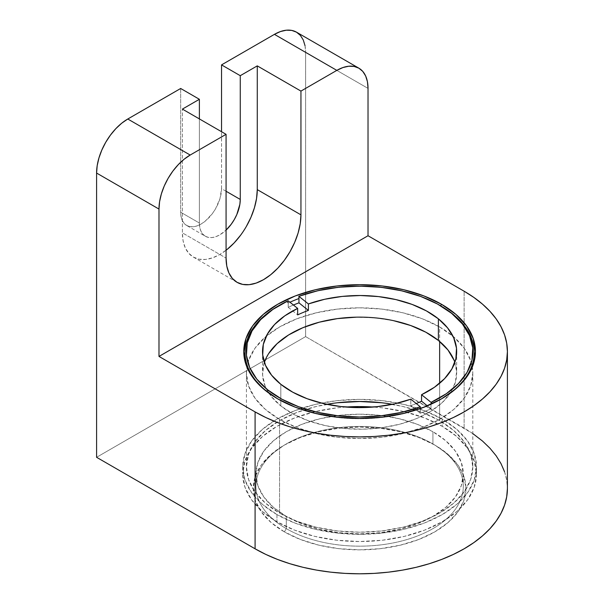 <?xml version="1.0" encoding="UTF-8"?>
<svg xmlns="http://www.w3.org/2000/svg" width="604" height="604" viewBox="0 0 604 604"><rect width="100%" height="100%" fill="white"/><g stroke="black" fill="none" stroke-linecap="round" stroke-linejoin="round"><path stroke-width="0.45" stroke-dasharray="3.02 2.27" d="M299.123 296.383L298.791 298.157L299.123 296.383A114.594 66.161 0 0 1 440.633 305.798A114.594 66.161 0 0 0 299.123 296.383M264.356 362.37A97.07 56.044 0 0 0 262.529 373.174A97.07 56.044 0 0 0 268.923 393.181A97.07 56.044 0 0 0 280.815 405.918L280.815 384.303L280.815 405.918L293.393 414.163L308.508 420.829L325.594 425.669L343.986 428.493L362.974 429.187L381.834 427.73L399.84 424.174L416.307 418.663L430.584 411.407L442.136 402.672L450.516 392.811L455.408 382.196L456.609 371.226L454.087 360.339M286.281 528.628A103.692 59.864 180 0 1 286.281 443.97A103.692 59.864 180 0 1 432.917 443.97L434.789 445.05A106.334 61.389 0 0 0 284.409 445.05A106.334 61.389 0 0 0 284.409 531.875L286.281 528.628L286.281 516.382A103.692 59.864 180 0 1 255.915 474.049A103.692 59.864 180 0 1 319.924 418.746A103.692 59.864 180 0 1 432.917 431.724L432.917 443.97A103.692 59.864 0 0 0 319.924 430.992A103.692 59.864 0 0 0 255.915 486.303A103.692 59.864 0 0 0 286.281 528.628A103.692 59.864 0 0 0 399.282 541.607A103.692 59.864 0 0 0 463.291 486.303A103.692 59.864 0 0 0 432.917 443.97L432.917 431.724A103.692 59.864 180 0 1 463.291 474.049A103.692 59.864 180 0 1 399.282 529.361A103.692 59.864 180 0 1 286.281 516.382L286.281 528.628L284.409 531.875L300.52 539.508L318.904 545.178L338.852 548.674L359.599 549.851L380.346 548.674L400.293 545.178L418.678 539.508L434.789 531.875L448.017 522.573L457.84 511.958L463.895 500.437L465.933 488.462L463.895 476.488L457.84 464.967L448.017 454.351L434.789 445.05L418.678 437.417L400.293 431.739L380.346 428.251L359.599 427.066L338.852 428.251L318.904 431.739L300.52 437.417L284.409 445.05L271.188 454.351L261.358 464.967L255.311 476.488L253.265 488.462L255.311 500.437L261.358 511.958L271.188 522.573L284.409 531.875A106.334 61.389 0 0 0 434.789 531.875A106.334 61.389 0 0 0 434.789 445.05L432.917 443.97A103.692 59.864 180 0 1 432.917 528.628A103.692 59.864 180 0 1 286.281 528.628M276.957 514.563A116.874 67.482 180 0 1 242.725 466.847A116.874 67.482 180 0 1 314.873 404.506A116.874 67.482 180 0 1 442.249 419.131L442.249 426.333A116.874 67.482 0 0 0 373.34 407.043L382.4 407.866L404.325 411.709L424.536 417.945L442.249 426.333L456.783 436.564L467.579 448.228L474.231 460.89L476.481 474.049L474.231 487.217L467.579 499.87L456.783 511.543L442.249 521.765L424.536 530.161L404.325 536.39L382.4 540.233L359.599 541.531L336.798 540.233L314.873 536.39L294.669 530.161L276.957 521.765L276.957 514.563L294.669 522.951L314.873 529.187L336.798 533.03L359.599 534.321L382.4 533.03L404.325 529.187L424.536 522.951L442.249 514.563L456.783 504.332L467.579 492.668L474.231 480.014L476.481 466.847L474.231 453.679L467.579 441.026L456.783 429.353L442.249 419.131L424.536 410.743L404.325 404.506L382.4 400.663L359.599 399.365L336.798 400.663L314.873 404.506L294.669 410.743L276.957 419.131L262.423 429.353L251.619 441.026L244.967 453.679L242.725 466.847L244.967 480.014L251.619 492.668L262.423 504.332L276.957 514.563L276.957 521.765L262.423 511.543L251.619 499.87L244.967 487.217L242.725 474.049A116.874 67.482 0 0 0 276.957 521.765A116.874 67.482 0 0 0 404.325 536.39A116.874 67.482 0 0 0 476.481 474.049A116.874 67.482 0 0 0 442.249 426.333L442.249 419.131A116.874 67.482 180 0 1 476.481 466.847A116.874 67.482 180 0 1 404.325 529.187A116.874 67.482 180 0 1 276.957 514.563M345.865 407.043A116.874 67.482 0 0 0 242.725 474.049L244.967 460.89L251.619 448.228L262.423 436.564L276.957 426.333L294.669 417.945L314.873 411.709L336.798 407.866L345.858 407.043M326.772 404.303A113.19 65.353 0 0 0 246.409 466.847A113.19 65.353 0 0 0 279.561 513.053L279.561 419.387A113.19 65.353 180 0 1 246.409 373.174A113.19 65.353 180 0 1 246.908 367.043A113.19 65.353 180 0 1 266.228 336.232M266.236 336.232A113.19 65.353 180 0 1 439.636 326.968L439.636 341.471L439.636 326.968A113.19 65.353 180 0 1 452.97 336.232A113.19 65.353 180 0 1 472.29 367.043A113.19 65.353 180 0 1 472.796 373.174A113.19 65.353 180 0 1 402.921 433.551A113.19 65.353 180 0 1 279.561 419.387L279.561 513.053A113.19 65.353 0 0 0 402.921 527.224A113.19 65.353 0 0 0 472.796 466.847A113.19 65.353 0 0 0 439.636 420.633A113.19 65.353 0 0 0 392.426 404.303M439.636 383.268L439.636 420.633L439.636 383.268M277.689 398.851L278.572 399.357A114.594 66.161 0 0 1 278.134 399.108A114.594 66.161 0 0 0 278.572 399.357L277.689 398.851L278.572 399.365A114.594 66.161 0 0 0 278.572 399.365A114.594 66.161 0 0 0 420.074 408.78L420.241 413.227A113.19 65.353 0 0 0 430.984 408.765L430.984 404.446A113.19 65.353 180 0 1 420.241 408.908A113.19 65.353 0 0 0 430.984 404.446L432.698 403.532A114.594 66.161 0 0 0 440.633 399.357A114.594 66.161 0 0 0 441.071 399.108A114.594 66.161 0 0 1 432.698 403.532L430.984 404.446L430.984 408.765L427.315 405.828L430.984 408.765A113.19 65.353 0 0 1 420.241 413.227L420.414 406.998M279.448 305.292L278.572 305.798A114.594 66.161 0 0 1 286.5 301.63L288.048 302.619L288.048 300.822L286.5 301.63L288.131 300.769L288.221 307.33A113.19 65.353 0 0 1 293.431 305.02A113.19 65.353 0 0 0 288.221 307.33L288.221 303.004A113.19 65.353 180 0 1 289.935 302.219A113.19 65.353 0 0 0 288.221 303.004L286.5 301.63A114.594 66.161 0 0 0 278.942 305.586M226.07 191.249L221.54 188.637L221.54 131.71L221.54 188.637L226.07 191.249M205.375 236.27L208.471 237.417L212.004 237.553L215.839 236.685L219.826 234.835L226.07 230.109A28.901 16.686 -60 0 1 205.375 236.27A28.901 16.686 -60 0 1 199.388 223.035L180.672 212.231A28.901 16.686 120 0 0 186.659 225.458A28.901 16.686 120 0 0 208.924 217.719A28.901 16.686 120 0 0 221.54 188.637L219.984 198.565L215.56 208.773L212.457 213.499L205.096 221.275L201.109 224.031L197.123 225.881L193.288 226.749L189.754 226.606L186.659 225.458L184.114 223.352L182.227 220.362L181.064 216.609L180.672 212.231L199.388 223.035L199.388 118.92L199.388 223.035L199.781 227.414L200.943 231.173L202.831 234.163L205.375 236.27L186.659 225.458M180.672 88.478L180.672 212.231L180.672 88.478M504.574 471.815L506.703 480.097L507.413 488.462A147.814 85.338 0 0 0 464.121 428.115L305.624 336.609L305.624 52.367L368.025 88.388L305.624 52.367L305.624 336.609L96.587 457.296L305.624 336.609L472.796 433.581M464.121 428.115L464.121 291.219L464.121 428.115M296.488 32.163A44.122 25.474 120 0 1 305.624 52.367L305.028 45.685M432.917 431.724L417.205 424.272L399.282 418.746L379.833 415.341L359.599 414.185L339.373 415.341L319.924 418.746L301.992 424.272L286.281 431.724L273.386 440.792L263.805 451.143L257.9 462.37L255.915 474.049L257.9 485.729L263.805 496.964L273.386 507.307L286.281 516.382L301.992 523.827L319.924 529.361L339.373 532.766L359.599 533.913L379.833 532.766L399.282 529.361L417.205 523.827L432.917 516.382L445.812 507.307L455.393 496.964L461.297 485.729L463.291 474.049L461.297 462.37L455.393 451.143L445.812 440.792L432.917 431.724M237.032 282.31L193.356 257.093A52.948 30.57 120 0 1 182.385 232.857L226.07 258.074L182.385 232.857L182.385 109.105L182.385 232.857L183.103 240.875L185.239 247.753L188.697 253.227L193.356 257.093L199.026 259.192L205.496 259.456L212.525 257.855L219.826 254.473L227.127 249.422M240.626 235.175L246.304 226.523M193.356 257.093A52.948 30.57 120 0 0 226.07 250.267M381.683 402.747L402.921 406.469L422.49 412.509L439.636 420.633L453.717 430.539L464.174 441.834L470.622 454.095L472.796 466.847L470.622 479.599L464.174 491.852L453.717 503.155L439.636 513.053L422.49 521.184L402.921 527.224L381.683 530.939L359.599 532.199L337.515 530.939L316.285 527.224L296.715 521.184L279.561 513.053L265.481 503.155L255.024 491.852L248.584 479.599L246.409 466.847L248.584 454.095L255.024 441.834L265.481 430.539L279.561 420.633L296.715 412.509L316.285 406.469L337.515 402.747M434.789 445.05L432.917 443.97M279.561 419.387L265.481 409.482L255.024 398.187L248.584 385.926L246.409 373.174L248.584 360.429L255.024 348.168L265.481 336.873L279.561 326.968L296.715 318.837L316.285 312.804L337.515 309.082L359.599 307.829L381.683 309.082L402.921 312.804L422.49 318.837L439.636 326.968L453.717 336.873L464.174 348.168L470.622 360.429L472.796 373.174L470.622 385.926L464.174 398.187L453.717 409.482L439.636 419.387L422.49 427.511L402.921 433.551L381.683 437.273L359.599 438.527L337.515 437.273L316.285 433.551L296.715 427.511L279.561 419.387M393.604 320.686L375.212 317.863L356.224 317.168M268.682 353.544L263.797 364.159L262.589 375.129L265.111 386.016L271.264 396.413L280.815 405.918A97.07 56.044 0 0 0 372.124 428.749A97.07 56.044 0 0 0 450.274 393.181A97.07 56.044 0 0 0 456.669 373.174A97.07 56.044 0 0 0 454.85 362.37M288.221 307.33L297.659 314.895L288.221 307.33M416.254 403.555A97.07 56.044 180 0 1 410.803 405.661L420.241 413.227L410.803 405.661L410.803 399.176L410.803 405.661A97.07 56.044 180 0 0 416.254 403.555M278.572 399.365A114.594 66.161 0 0 0 420.074 408.78M431.158 402.536L432.698 403.532M262.529 351.558L262.529 373.174M286.281 443.97L284.409 445.05M242.725 466.847L242.725 474.049M246.409 373.174L246.409 466.847M255.915 474.049L255.915 486.303M440.633 399.357L441.516 398.851M463.291 474.049L463.291 486.303M472.796 373.174L472.796 466.847M476.481 466.847L476.481 474.049M456.669 351.558L456.669 373.174"/><path stroke-width="0.91" d="M420.074 408.78L420.331 406.817L410.803 399.176L394.503 403.857L376.971 406.696L358.836 407.602L340.724 406.537L323.276 403.532L307.111 398.7L292.789 392.215L280.815 384.303A97.07 56.044 180 0 1 262.529 351.558A97.07 56.044 180 0 1 297.659 308.41L297.659 314.895A97.07 56.044 180 0 1 308.402 310.433L308.402 303.948A97.07 56.044 180 0 1 438.391 318.821L447.587 327.897L453.695 337.795L456.496 348.183L455.884 358.685L451.89 368.938L444.642 378.58L434.412 387.277L421.547 394.714L421.547 401.192L427.315 405.828L421.547 401.192L421.547 394.714L431.075 402.355L446.333 393.695L458.496 383.532L467.141 372.23L471.958 360.195L472.766 347.851L469.542 335.643L462.4 323.993L451.596 313.333L437.515 304.031L420.656 296.428L401.622 290.788L381.094 287.308L359.795 286.122L338.489 287.262L317.938 290.698L298.874 296.307L298.965 298.542L298.874 296.307A113.348 65.443 180 0 1 439.75 305.292A113.348 65.443 180 0 1 451.596 313.333L452.607 313.929A114.594 66.161 0 0 0 440.633 305.798L441.509 304.273L440.633 305.798L439.75 305.292M420.414 406.998L420.331 406.817A113.348 65.443 180 0 1 271.136 392.479A113.348 65.443 180 0 1 279.448 305.292A113.348 65.443 180 0 1 288.131 300.769L297.659 308.41L288.131 300.769L272.872 309.429L260.702 319.591L252.057 330.886L247.247 342.929L246.432 355.273L249.656 367.481L256.798 379.123L267.602 389.791L281.683 399.085L298.542 406.696L317.576 412.336L338.104 415.816L359.403 417.002L380.709 415.854L401.26 412.419L420.331 406.817L410.803 399.176A97.07 56.044 180 0 1 280.815 384.303L271.611 375.227L265.503 365.329L262.71 354.941L263.314 344.439L267.315 334.186L274.556 324.544L284.794 315.847L297.659 308.41L297.659 314.895A97.07 56.044 180 0 1 308.402 310.433L308.402 303.948L298.874 296.307L308.402 303.948L324.703 299.267L342.226 296.421L360.362 295.522L378.474 296.587L395.922 299.592L412.094 304.416L426.416 310.909L438.391 318.821L438.391 340.437A97.07 56.044 0 0 0 338.904 318.421A97.07 56.044 0 0 0 264.356 362.37M373.34 407.043A116.874 67.482 0 0 0 345.865 407.043L359.599 406.575L373.34 407.043M392.426 404.303A113.19 65.353 0 0 0 326.772 404.303M439.636 341.471L439.636 383.268L439.636 341.471M277.689 398.851L277.689 398.851A115.84 66.878 180 0 1 277.689 304.273A115.84 66.878 180 0 1 441.509 304.273A115.84 66.878 180 0 1 441.516 398.851A115.84 66.878 180 0 1 277.689 398.851L295.243 407.171L315.273 413.347L337.002 417.153L359.599 418.444L382.196 417.153L403.933 413.347L423.955 407.171L441.509 398.851L455.922 388.719L466.62 377.153L473.211 364.612L475.439 351.558L473.211 338.512L466.62 325.971L455.922 314.405L441.509 304.273L423.955 295.952L403.933 289.769L382.196 285.964L359.599 284.68L337.002 285.964L315.273 289.769L295.243 295.952L277.689 304.273L263.284 314.405L252.578 325.971L245.987 338.512L243.759 351.558L245.987 364.612L252.578 377.153L263.284 388.719L277.689 398.851M278.942 305.586A114.594 66.161 0 0 0 278.134 399.108A114.594 66.161 0 0 1 278.572 305.798L279.448 305.292M298.965 298.542A113.19 65.353 0 0 0 289.935 302.219A113.19 65.353 180 0 1 298.965 298.542L298.965 302.861A113.19 65.353 0 0 0 293.431 305.02A113.19 65.353 0 0 1 298.965 302.861L298.965 298.542M454.087 360.339L447.934 349.942L438.391 340.437L438.391 318.821A97.07 56.044 180 0 1 456.669 351.558A97.07 56.044 180 0 1 421.547 394.714L431.075 402.355A113.348 65.443 180 0 0 451.596 313.333L452.607 313.929A114.594 66.161 0 0 1 441.071 399.108A114.594 66.161 0 0 0 452.607 313.929A114.594 66.161 0 0 0 440.633 305.798M240.264 199.441L226.07 191.249L240.264 199.441A28.901 16.686 -60 0 1 226.07 230.109L231.181 224.303L234.276 219.584L236.821 214.541L239.871 204.273L240.264 199.441L240.264 75.689L221.54 64.885L240.264 75.689L240.264 199.441M221.54 131.71L221.54 64.885L274.427 34.352L336.828 70.374L300.943 91.091L257.266 65.874L240.264 75.689L257.266 65.874L300.943 91.091L336.828 70.374L342.913 67.557L348.765 66.229L354.155 66.44L358.889 68.192L362.77 71.408L365.647 75.976L367.428 81.706L368.025 88.388L368.025 235.741L368.025 88.388A44.122 25.474 -60 0 0 358.889 68.192A44.122 25.474 -60 0 0 336.828 70.374L274.427 34.352L221.54 64.885L221.54 131.71M199.388 99.29L180.672 88.478L199.388 99.29L182.385 109.105L226.07 134.322L190.185 155.039L127.784 119.011L180.672 88.478L127.784 119.011L121.698 123.216L115.847 128.644L110.457 135.092L105.723 142.302L101.85 150.003L98.965 157.893L97.184 165.677L96.587 173.054L96.587 457.296L96.587 173.054L158.988 209.075L158.988 356.428L255.084 411.905L255.084 548.802L96.587 457.296L255.084 548.802A147.814 85.338 0 0 0 416.164 567.307A147.814 85.338 0 0 0 507.413 488.462L506.703 496.828L504.574 505.11L501.048 513.234L496.163 521.116L489.957 528.689L482.498 535.876L473.861 542.603L464.121 548.802L453.37 554.427L441.72 559.417L429.278 563.721L416.164 567.307L402.506 570.123L388.44 572.162L374.087 573.392L359.599 573.8L345.111 573.392L330.766 572.162L316.692 570.123L303.034 567.307L289.92 563.721L277.478 559.417L265.828 554.427L255.084 548.802L255.084 411.905L158.988 356.428L368.025 235.741L464.121 291.219A147.814 85.338 180 0 1 507.413 351.558A147.814 85.338 180 0 1 416.164 430.403A147.814 85.338 180 0 1 255.084 411.905L265.828 417.53L277.478 422.521L289.92 426.824L303.034 430.403L316.692 433.227L330.766 435.257L345.111 436.488L359.599 436.903L374.087 436.488L388.44 435.257L402.506 433.227L416.164 430.403L429.278 426.824L441.72 422.521L453.37 417.53L464.121 411.905L473.861 405.699L482.498 398.972L489.957 391.792L496.163 384.219L501.048 376.337L504.574 368.214L506.703 359.924L507.413 351.558L506.703 343.2L504.574 334.91L501.048 326.787L496.163 318.904L489.957 311.332L482.498 304.152L473.861 297.425L464.121 291.219L368.025 235.741L158.988 356.428L158.988 209.075L159.584 201.706L161.359 193.922L164.243 186.024L168.123 178.323L172.85 171.113L178.248 164.673L184.099 159.245L190.185 155.039L226.07 134.322L226.07 258.074L226.787 266.092L228.916 272.97L232.374 278.452L237.032 282.31L242.702 284.416L249.18 284.673L256.202 283.072L263.503 279.69L270.811 274.639L277.832 268.123L284.303 260.392L289.98 251.74L294.639 242.506L298.097 233.031L300.226 223.691L300.943 214.843L300.943 91.091L300.943 214.843L257.266 189.626L257.266 65.874L257.266 189.626L300.943 214.843A52.948 30.57 -60 0 1 277.832 268.123A52.948 30.57 -60 0 1 237.032 282.31A52.948 30.57 -60 0 1 226.07 258.074L226.07 134.322L182.385 109.105L199.388 99.29L199.388 118.92L199.388 99.29M472.796 433.581L482.498 441.048L489.957 448.236L496.163 455.801L501.048 463.691L504.574 471.815M305.028 45.685L303.253 39.947L300.369 35.387L296.488 32.163L291.762 30.411L286.364 30.2L280.513 31.529L274.427 34.352A44.122 25.474 120 0 1 296.488 32.163L358.889 68.192M227.127 249.422L234.156 242.906L240.626 235.175M246.304 226.523L250.954 217.289L254.412 207.814L256.549 198.474L257.266 189.626A52.948 30.57 120 0 1 226.07 250.267M190.185 155.039L127.784 119.011A44.122 25.474 120 0 0 96.587 173.054L158.988 209.075A44.122 25.474 -60 0 1 190.185 155.039M337.515 402.747L359.599 401.494L381.683 402.747M454.85 362.37A97.07 56.044 0 0 0 438.391 340.437L425.812 332.192L410.69 325.526L393.604 320.686M356.224 317.168L337.364 318.625L319.357 322.174L302.898 327.693L288.614 334.948L277.062 343.684L268.682 353.544M308.402 310.433L298.965 302.861L308.402 310.433M421.547 401.192A97.07 56.044 180 0 1 416.254 403.555A97.07 56.044 180 0 0 421.547 401.192M431.158 402.536L431.158 404.159L431.158 402.536L432.698 403.532M507.413 488.462L507.413 351.558"/></g></svg>
